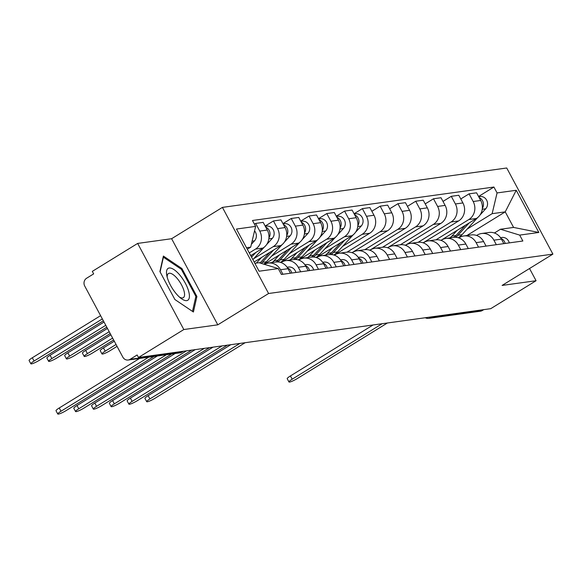 <?xml version="1.0" encoding="UTF-8"?>
<svg xmlns="http://www.w3.org/2000/svg" width="582" height="582" viewBox="0 0 582 582"><rect width="100%" height="100%" fill="white"/><g stroke="black" fill="none" stroke-linecap="round" stroke-linejoin="round"><path stroke-width="0.87" d="M137.65 243.422L183.825 329.536L138.487 357.486L490.735 308.671L536.073 280.72L502.099 285.427L552.9 254.108L506.726 167.994L222.419 207.388L171.617 238.715L137.65 243.422L92.312 271.372L93.666 273.882L86.602 278.24A5.762 5.282 -97.9 0 0 84.739 286.068L122.831 357.122A5.762 5.282 -97.9 0 0 128.178 360.018A5.762 5.282 -97.9 0 0 130.084 359.334L181.722 352.175A5.762 2.132 58.3 0 0 182.057 352.059L183.33 351.273M183.825 329.536L217.792 324.829L268.593 293.51L552.9 254.108M138.487 357.486L137.141 354.976L130.084 359.334M536.073 280.72L529.525 268.52M483.751 309.639L482.333 310.519A5.762 5.282 82.1 0 1 480.426 311.203L428.788 318.361A5.762 5.282 -97.9 0 0 430.687 317.67L482.333 310.519M440.938 240.344L476.411 218.476A13.255 12.149 -97.9 0 0 480.696 200.463L476.585 192.809L469.063 193.85L473.173 201.51A13.255 12.149 82.1 0 1 468.881 219.516L435.933 239.835M493.9 240.17L501.422 239.129A13.255 12.149 -97.9 0 0 489.127 232.458L481.605 233.506A13.255 12.149 82.1 0 1 493.9 240.17L496.322 244.687M501.422 239.129L503.845 243.64M460.784 198.957L469.063 193.85M476.622 235.455L477.233 235.084A13.255 12.149 82.1 0 1 481.605 233.506M423.15 242.81L458.623 220.942A13.255 12.149 -97.9 0 0 462.908 202.929L458.805 195.268L451.283 196.316L455.386 203.969A13.255 12.149 82.1 0 1 451.101 221.982L418.152 242.301M486.065 246.106L483.642 241.595A13.255 12.149 -97.9 0 0 471.347 234.924L463.818 235.965A13.255 12.149 82.1 0 1 476.12 242.636L478.542 247.154M442.997 201.423L451.283 196.316M458.842 237.922L459.445 237.551A13.255 12.149 82.1 0 1 463.818 235.965M405.37 245.277L440.843 223.401A13.255 12.149 -97.9 0 0 445.128 205.395L441.025 197.735L433.495 198.775L437.606 206.435A13.255 12.149 82.1 0 1 433.321 224.448L400.365 244.76M468.277 248.572L465.862 244.054A13.255 12.149 -97.9 0 0 453.56 237.391L446.038 238.431A13.255 12.149 82.1 0 1 458.332 245.102L460.755 249.613M425.216 203.882L433.495 198.775M441.054 240.388L441.665 240.01A13.255 12.149 82.1 0 1 446.038 238.431M387.583 247.736L423.056 225.867A13.255 12.149 -97.9 0 0 427.341 207.854L423.238 200.201L415.715 201.241L419.818 208.902A13.255 12.149 82.1 0 1 415.533 226.907L382.585 247.226M450.497 251.038L448.075 246.521A13.255 12.149 -97.9 0 0 435.78 239.857L428.25 240.897A13.255 12.149 82.1 0 1 440.552 247.561L442.975 252.079M407.429 206.348L415.715 201.241M423.274 242.854L423.878 242.476A13.255 12.149 82.1 0 1 428.25 240.897M369.803 250.202L405.276 228.333A13.255 12.149 -97.9 0 0 409.561 210.32L405.458 202.667L397.928 203.707L402.038 211.368A13.255 12.149 82.1 0 1 397.753 229.373L364.798 249.693M432.71 253.497L430.294 248.987A13.255 12.149 -97.9 0 0 417.992 242.316L410.47 243.363A13.255 12.149 82.1 0 1 422.765 250.027L425.187 254.545M389.649 208.814L397.928 203.707M405.487 245.313L406.098 244.942A13.255 12.149 82.1 0 1 410.47 243.363M352.015 252.668L387.488 230.799A13.255 12.149 -97.9 0 0 391.781 212.786L387.67 205.126L380.148 206.173L384.251 213.827A13.255 12.149 82.1 0 1 379.966 231.84L347.018 252.159M414.93 255.964L412.507 251.453A13.255 12.149 -97.9 0 0 400.212 244.782L392.69 245.822A13.255 12.149 82.1 0 1 404.985 252.493L407.407 257.011M371.862 211.281L380.148 206.173M387.707 247.779L388.31 247.408A13.255 12.149 82.1 0 1 392.69 245.822M334.235 255.134L369.708 233.258A13.255 12.149 -97.9 0 0 373.993 215.253L369.89 207.592L362.368 208.632L366.471 216.293A13.255 12.149 82.1 0 1 362.186 234.306L342.674 246.332M397.15 258.43L394.727 253.912A13.255 12.149 -97.9 0 0 382.425 247.248L374.903 248.288A13.255 12.149 82.1 0 1 387.205 254.96L389.62 259.47M354.082 213.747L362.368 208.632M369.919 250.245L370.53 249.867A13.255 12.149 82.1 0 1 374.903 248.288M316.455 257.6L351.921 235.725A13.255 12.149 -97.9 0 0 356.213 217.712L352.103 210.058L344.58 211.099L348.683 218.759A13.255 12.149 82.1 0 1 344.399 236.765L324.894 248.798M379.362 260.896L376.94 256.378A13.255 12.149 -97.9 0 0 364.645 249.714L357.122 250.755A13.255 12.149 82.1 0 1 369.417 257.419L371.84 261.936M336.294 216.206L344.58 211.099M352.139 252.712L352.75 252.333A13.255 12.149 82.1 0 1 357.122 250.755M298.668 260.059L334.141 238.191A13.255 12.149 -97.9 0 0 338.426 220.178L334.323 212.525L326.8 213.565L330.903 221.225A13.255 12.149 82.1 0 1 326.618 239.231L307.107 251.264M361.582 263.355L359.159 258.845A13.255 12.149 -97.9 0 0 346.857 252.173L339.335 253.221A13.255 12.149 82.1 0 1 351.637 259.885L354.052 264.403M318.514 218.672L326.8 213.565M334.352 255.171L334.963 254.8A13.255 12.149 82.1 0 1 339.335 253.221M280.888 262.526L316.361 240.657A13.255 12.149 -97.9 0 0 320.646 222.644L316.535 214.984L309.013 216.031L313.123 223.684A13.255 12.149 82.1 0 1 308.831 241.697L289.327 253.723M343.795 265.821L341.372 261.311A13.255 12.149 -97.9 0 0 329.077 254.64L321.555 255.68A13.255 12.149 82.1 0 1 333.85 262.351L336.272 266.869M300.734 221.138L309.013 216.031M316.572 257.637L317.183 257.266A13.255 12.149 82.1 0 1 321.555 255.68M264.235 264.293L298.573 243.116A13.255 12.149 -97.9 0 0 302.858 225.11L298.755 217.45L291.233 218.49L295.336 226.151A13.255 12.149 82.1 0 1 291.051 244.164L271.539 256.189M326.015 268.287L323.592 263.77A13.255 12.149 -97.9 0 0 311.29 257.106L303.768 258.146A13.255 12.149 82.1 0 1 316.07 264.817L318.492 269.328M282.947 223.604L291.233 218.49M298.792 260.103L299.395 259.725A13.255 12.149 82.1 0 1 303.768 258.146M254.152 262.009L280.793 245.582A13.255 12.149 -97.9 0 0 285.078 227.569L280.968 219.916L273.445 220.956L277.556 228.617A13.255 12.149 82.1 0 1 273.264 246.623L253.759 258.655M308.227 270.754L305.812 266.236A13.255 12.149 -97.9 0 0 293.51 259.572L285.988 260.612A13.255 12.149 82.1 0 1 298.282 267.276L300.705 271.794M265.166 226.063L273.445 220.956M281.004 262.569L281.615 262.191A13.255 12.149 82.1 0 1 285.988 260.612M250.726 255.622L263.006 248.048A13.255 12.149 -97.9 0 0 267.291 230.036L263.188 222.382L255.665 223.423L259.768 231.083A13.255 12.149 82.1 0 1 255.483 249.089L249.278 252.915M290.447 273.213L288.025 268.702A13.255 12.149 -97.9 0 0 275.73 262.031L268.2 263.079A13.255 12.149 82.1 0 1 280.502 269.742L282.925 274.26M254.443 224.179L255.665 223.423M264.381 264.337A13.255 12.149 82.1 0 1 268.2 263.079M466.829 235.55L505.241 211.863L492.132 213.681L467.157 229.082M494.409 232.996L500.484 229.25L513.593 227.431L505.241 211.863L516.227 190.278L538.837 232.458L519.69 235.106L500.484 229.25M254.843 263.29L259.041 262.708L278.247 268.571L281.412 274.471L522.854 241.006L519.69 235.106M278.247 268.571L259.092 271.219L236.481 229.046L255.629 226.391L250.689 247.139L246.492 247.721M492.132 213.681L497.072 192.933L493.907 187.033L252.464 220.491L255.629 226.391M497.072 192.933L516.227 190.278M222.419 207.388L268.593 293.51M171.617 238.715L217.792 324.829M174.906 299.541L193.406 312.003L196.905 296.493L181.904 268.52L163.404 256.058L159.905 271.568L174.906 299.541M247.299 249.227L250.689 247.139M478.564 196.49L493.907 187.033M538.837 232.458L513.593 227.431M181.017 269.066L181.904 268.52M195.683 297.249L196.905 296.493M382.156 323.723L292.179 379.202A6.628 0.989 151.8 0 0 288.956 381.967L287.21 378.707A6.628 0.989 -28.2 0 1 290.425 375.936L373.069 324.982M501.051 238.475A7.202 6.606 82.1 0 1 505.176 243.458M500.52 237.66L501.902 237.471A7.202 6.606 82.1 0 1 509.279 242.89M288.956 381.967A6.628 0.989 151.8 0 0 297.417 378.475L387.401 322.995M455.655 237.296A17.285 15.845 -97.9 0 0 457.939 235.244L469.223 222.906M458.216 237.725A17.285 15.845 -97.9 0 0 462.043 234.677L477.713 217.537M480.019 215.02L485.694 208.807A7.202 6.606 -97.9 0 0 486.836 200.543A7.202 6.606 -97.9 0 0 479.961 196.541L478.688 196.723M482.34 208.392A7.202 6.606 -97.9 0 0 479.139 197.56M454.025 237.332A17.285 15.845 -97.9 0 0 456.004 235.514L465.345 225.292M449.937 237.893A17.285 15.845 -97.9 0 0 451.894 236.081L457.125 230.363M179.991 275.264A18.726 6.933 58.3 0 0 166.765 275.301A18.726 6.933 58.3 0 0 175.91 293.357A18.726 6.933 58.3 0 0 180.98 298.355A18.726 6.933 58.3 0 0 189.405 295.591A18.726 6.933 58.3 0 0 179.991 275.264M179.445 297.082A14.179 5.253 58.3 0 0 183.315 297.664A14.179 5.253 58.3 0 0 177.423 278.742A14.179 5.253 58.3 0 0 168.431 273.525A14.179 5.253 58.3 0 0 167.209 277.236M160.094 271.925L163.418 257.208L181.344 269.284L195.872 296.391L192.489 311.392M239.893 343.438L149.909 398.917A6.628 0.989 151.8 0 0 146.693 401.682L144.94 398.423A6.628 0.989 -28.2 0 1 148.155 395.651L230.807 344.697M358.781 258.19A7.202 6.606 82.1 0 1 362.906 263.173M358.25 257.375L359.64 257.186A7.202 6.606 82.1 0 1 367.016 262.606M146.693 401.682A6.628 0.989 151.8 0 0 155.154 398.19L245.131 342.711M222.106 345.897L132.129 401.384A6.628 0.989 151.8 0 0 128.906 404.148L127.16 400.889A6.628 0.989 -28.2 0 1 130.375 398.117L213.019 347.163M341.001 260.649A7.202 6.606 82.1 0 1 345.126 265.639M340.463 259.841L341.852 259.645A7.202 6.606 82.1 0 1 349.229 265.072M128.906 404.148A6.628 0.989 151.8 0 0 137.367 400.656L227.351 345.177M204.326 348.363L114.341 403.843A6.628 0.989 151.8 0 0 111.126 406.614L109.372 403.348A6.628 0.989 -28.2 0 1 112.595 400.583L195.239 349.622M323.214 263.115A7.202 6.606 82.1 0 1 327.339 268.106M322.683 262.307L324.072 262.111A7.202 6.606 82.1 0 1 331.449 267.531M111.126 406.614A6.628 0.989 151.8 0 0 119.586 403.122L209.564 347.636M186.538 350.83L96.561 406.309A6.628 0.989 151.8 0 0 93.338 409.081L91.592 405.814A6.628 0.989 -28.2 0 1 94.808 403.05L175.153 353.507M305.434 265.581A7.202 6.606 82.1 0 1 309.559 270.565M304.903 264.766L306.285 264.577A7.202 6.606 82.1 0 1 313.662 269.997M93.338 409.081A6.628 0.989 151.8 0 0 101.799 405.581L191.784 350.102M166.452 354.714L78.774 408.775A6.628 0.989 151.8 0 0 75.558 411.539L73.805 408.28A6.628 0.989 -28.2 0 1 77.028 405.509L157.366 355.973M287.654 268.047A7.202 6.606 82.1 0 1 291.778 273.031M287.115 267.233L288.505 267.043A7.202 6.606 82.1 0 1 295.882 272.463M75.558 411.539A6.628 0.989 151.8 0 0 84.019 408.047L171.697 353.987M331.173 254.552A17.285 15.845 -97.9 0 0 333.457 252.493L344.74 240.155M333.733 254.974A17.285 15.845 -97.9 0 0 337.56 251.926L353.23 234.786M355.537 232.269L361.211 226.063A7.202 6.606 -97.9 0 0 362.353 217.792A7.202 6.606 -97.9 0 0 355.478 213.798L354.205 213.972M357.857 225.649A7.202 6.606 -97.9 0 0 354.656 214.809M329.543 254.589A17.285 15.845 -97.9 0 0 331.514 252.763L340.863 242.548M325.454 255.142A17.285 15.845 -97.9 0 0 327.411 253.33L332.642 247.612M313.392 257.011A17.285 15.845 -97.9 0 0 315.67 254.96L326.96 242.621M315.953 257.44A17.285 15.845 -97.9 0 0 319.773 254.392L335.45 237.252M337.749 234.735L343.431 228.522A7.202 6.606 -97.9 0 0 344.566 220.258A7.202 6.606 -97.9 0 0 337.698 216.257L336.418 216.439M340.07 228.108A7.202 6.606 -97.9 0 0 336.869 217.275M311.756 257.048A17.285 15.845 -97.9 0 0 313.734 255.229L323.075 245.007M307.667 257.608A17.285 15.845 -97.9 0 0 309.631 255.796L314.862 250.078M119.768 351.47L118.015 348.211A6.628 0.989 -28.2 0 1 118.001 348.101M295.605 259.477A17.285 15.845 -97.9 0 0 297.889 257.426L309.173 245.08M298.166 259.907A17.285 15.845 -97.9 0 0 301.993 256.858L317.663 239.719M319.969 237.201L325.644 230.989A7.202 6.606 -97.9 0 0 326.786 222.724A7.202 6.606 -97.9 0 0 319.911 218.723L318.638 218.897M322.29 230.574A7.202 6.606 -97.9 0 0 319.089 219.741M116.058 344.479L105.204 351.172A6.628 0.989 151.8 0 0 101.981 353.936A6.628 0.989 151.8 0 0 110.449 350.444L117.062 346.363M293.975 259.514A17.285 15.845 -97.9 0 0 295.947 257.695L305.295 247.474M289.887 260.074A17.285 15.845 -97.9 0 0 291.844 258.262L297.075 252.544M101.981 353.936L100.235 350.677A6.628 0.989 -28.2 0 1 103.45 347.905L114.305 341.212M277.825 261.944A17.285 15.845 -97.9 0 0 280.102 259.885L291.393 247.546M280.386 262.373A17.285 15.845 -97.9 0 0 284.212 259.317L299.883 242.185M302.182 239.668L307.863 233.455A7.202 6.606 -97.9 0 0 308.998 225.183A7.202 6.606 -97.9 0 0 302.131 221.189L300.85 221.364M304.51 233.04A7.202 6.606 -97.9 0 0 301.301 222.208M112.632 338.091L87.416 353.63A6.628 0.989 151.8 0 0 84.201 356.402A6.628 0.989 151.8 0 0 92.662 352.91L113.643 339.975M276.188 261.98A17.285 15.845 -97.9 0 0 278.167 260.154L287.508 249.94M272.1 262.533A17.285 15.845 -97.9 0 0 274.064 260.729L279.295 255.003M84.201 356.402L82.448 353.136A6.628 0.989 -28.2 0 1 85.67 350.371L110.878 334.825M261.282 263.391A17.285 15.845 -97.9 0 0 262.322 262.351L273.605 250.013M263.726 264.133A17.285 15.845 -97.9 0 0 266.425 261.784L282.095 244.644M284.402 242.127L290.076 235.921A7.202 6.606 -97.9 0 0 291.218 227.649A7.202 6.606 -97.9 0 0 284.343 223.655L283.07 223.83M286.722 235.506A7.202 6.606 -97.9 0 0 283.521 224.674M109.205 331.704L69.636 356.097A6.628 0.989 151.8 0 0 66.413 358.868A6.628 0.989 151.8 0 0 74.882 355.369L110.216 333.581M260.023 263.006A17.285 15.845 -97.9 0 0 260.387 262.62L269.728 252.406M256.386 263.071L261.507 257.47M66.413 358.868L64.667 355.602A6.628 0.989 -28.2 0 1 67.883 352.838L107.452 328.437M251.548 257.149L255.825 252.479M252.872 259.623L264.315 247.11M266.614 244.593L272.296 238.387A7.202 6.606 -97.9 0 0 273.431 230.116A7.202 6.606 -97.9 0 0 266.563 226.114L265.29 226.296M268.942 237.965A7.202 6.606 -97.9 0 0 265.734 227.133M105.779 325.309L51.849 358.563A6.628 0.989 151.8 0 0 48.633 361.327A6.628 0.989 151.8 0 0 57.094 357.835L106.79 327.193M250.922 255.985L251.948 254.865M48.633 361.327L46.88 358.068A6.628 0.989 -28.2 0 1 50.103 355.296L104.025 322.05M148.672 357.181L60.994 411.241A6.628 0.989 151.8 0 0 57.771 414.006L56.025 410.747A6.628 0.989 -28.2 0 1 59.24 407.975L139.585 358.439M57.771 414.006A6.628 0.989 151.8 0 0 66.239 410.514L153.91 356.453M251.373 244.28L254.516 240.846A7.202 6.606 -97.9 0 0 254.56 230.887M102.352 318.921L34.069 361.029A6.628 0.989 151.8 0 0 30.853 363.794A6.628 0.989 151.8 0 0 39.314 360.302L103.363 320.806M30.853 363.794L29.1 360.534A6.628 0.989 -28.2 0 1 32.316 357.763L100.606 315.662M255.483 249.089L263.006 248.048M273.264 246.623L280.793 245.582M291.051 244.164L298.573 243.116M308.831 241.697L316.361 240.657M326.618 239.231L334.141 238.191M344.399 236.765L351.921 235.725M362.186 234.306L369.708 233.258M379.966 231.84L387.488 230.799M397.753 229.373L405.276 228.333M415.533 226.907L423.056 225.867M433.321 224.448L440.843 223.401M451.101 221.982L458.623 220.942M468.881 219.516L476.411 218.476M298.282 267.276L305.812 266.236M316.07 264.817L323.592 263.77M333.85 262.351L341.372 261.311M351.637 259.885L359.159 258.845M369.417 257.419L376.94 256.378M387.205 254.96L394.727 253.912M404.985 252.493L412.507 251.453M422.765 250.027L430.294 248.987M440.552 247.561L448.075 246.521M458.332 245.102L465.862 244.054M476.12 242.636L483.642 241.595M280.502 269.742L288.025 268.702M277.556 228.617L285.078 227.569M295.336 226.151L302.858 225.11M313.123 223.684L320.646 222.644M330.903 221.225L338.426 220.178M348.683 218.759L356.213 217.712M366.471 216.293L373.993 215.253M384.251 213.827L391.781 212.786M402.038 211.368L409.561 210.32M419.818 208.902L427.341 207.854M437.606 206.435L445.128 205.395M455.386 203.969L462.908 202.929M473.173 201.51L480.696 200.463M259.768 231.083L267.291 230.036M429.247 317.197A5.762 2.132 58.3 0 0 430.687 317.67L432.106 316.797M183.141 351.302L181.722 352.175A5.762 5.282 -97.9 0 1 179.823 352.859A5.762 5.762 0 0 0 182.057 352.059M292.179 379.202L290.425 375.936M457.939 235.244L462.043 234.677M482.238 209.287L485.694 208.807M451.894 236.081L456.004 235.514M149.909 398.917L148.155 395.651M132.129 401.384L130.375 398.117M114.341 403.843L112.595 400.583M96.561 406.309L94.808 403.05M78.774 408.775L77.028 405.509M333.457 252.493L337.56 251.926M357.755 226.543L361.211 226.063M327.411 253.33L331.514 252.763M315.67 254.96L319.773 254.392M339.975 229.002L343.431 228.522M309.631 255.796L313.734 255.229M297.889 257.426L301.993 256.858M322.188 231.469L325.644 230.989M291.844 258.262L295.947 257.695M103.45 347.905L105.204 351.172M280.102 259.885L284.212 259.317M304.408 233.935L307.863 233.455M274.064 260.729L278.167 260.154M85.67 350.371L87.416 353.63M262.322 262.351L266.425 261.784M286.62 236.401L290.076 235.921M259.266 262.773L260.387 262.62M67.883 352.838L69.636 356.097M268.84 238.86L272.296 238.387M50.103 355.296L51.849 358.563M60.994 411.241L59.24 407.975M252.108 241.181L254.516 240.846M32.316 357.763L34.069 361.029M179.823 352.859L128.178 360.018M425.297 317.743A5.762 5.762 0 0 0 428.788 318.361"/></g></svg>
